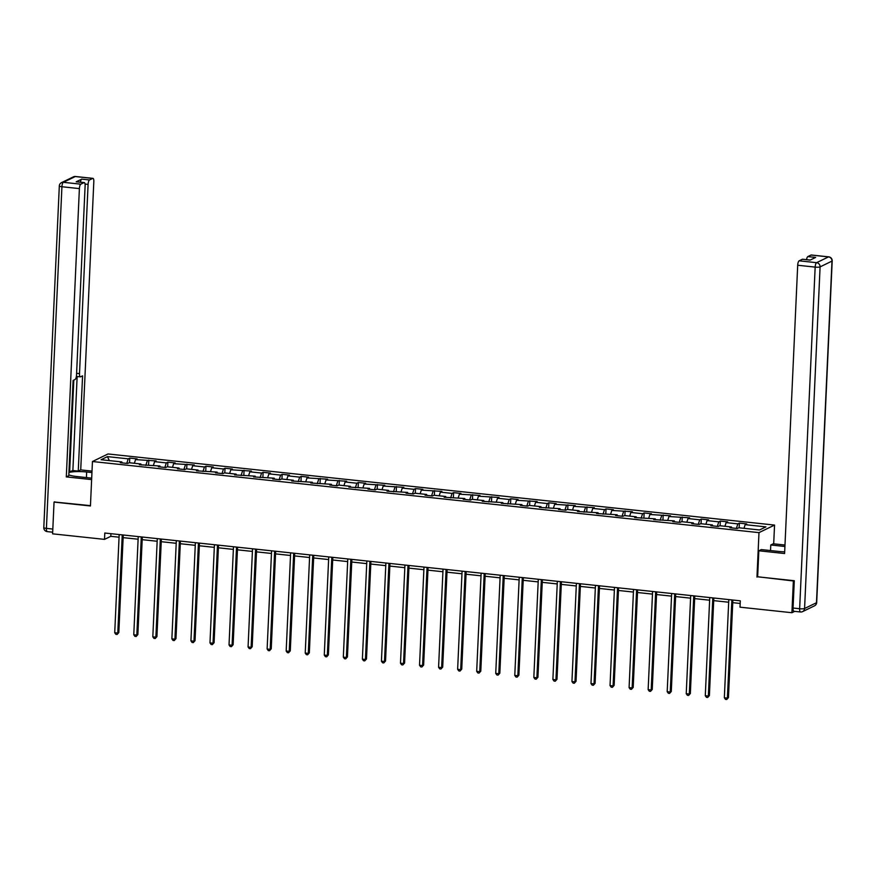 <?xml version="1.0" encoding="UTF-8"?>
<svg xmlns="http://www.w3.org/2000/svg" width="876" height="876" viewBox="0 0 876 876"><rect width="100%" height="100%" fill="white"/><g stroke="black" fill="none" stroke-linecap="round" stroke-linejoin="round"><path stroke-width="1.31" d="M774.548 525.074L108.022 453.965L92.451 461.521L758.988 532.63L774.548 525.074L773.694 543.832M122.147 462.889L121.83 461.937L120.297 462.681L127.622 463.47L129.155 462.725L140.883 463.973L139.35 464.718L159.936 466.01L158.392 466.755L165.728 467.532L167.261 466.788L178.978 468.036L177.445 468.78L184.77 469.569L186.314 468.824L198.031 470.073L196.498 470.817L217.084 472.098L215.551 472.843L222.876 473.631L224.409 472.887L236.137 474.135L234.604 474.88L255.19 476.172L253.646 476.916L274.232 478.197L272.699 478.942L280.024 479.73L281.568 478.986L293.285 480.234L291.752 480.979L312.338 482.26L310.805 483.015L331.391 484.297L329.858 485.041L337.183 485.83L338.716 485.074L350.444 486.333L348.9 487.078L369.486 488.359L367.953 489.104L375.278 489.892L376.811 489.147L388.539 490.396L387.006 491.14L407.592 492.432L406.059 493.177L413.384 493.954L414.917 493.21L426.645 494.458L425.101 495.203L432.437 495.991L433.97 495.247L445.687 496.495L444.154 497.24L464.74 498.521L463.207 499.265L470.532 500.054L472.065 499.309L483.793 500.557L482.26 501.302L502.846 502.594L501.313 503.339L521.899 504.62L520.355 505.364L527.691 506.153L529.224 505.408L540.941 506.656L539.408 507.401L559.994 508.682L558.461 509.427L565.787 510.215L567.32 509.471L579.047 510.719L577.514 511.464L598.1 512.756L596.567 513.5L617.153 514.781L615.609 515.526L622.935 516.314L624.478 515.57L636.195 516.818L634.662 517.563L655.248 518.844L653.715 519.588L674.301 520.881L672.768 521.625L680.094 522.403L681.627 521.658L693.354 522.917L691.81 523.662L699.147 524.439L700.68 523.695L712.396 524.943L710.863 525.688L718.189 526.476L719.733 525.731L731.449 526.98L729.916 527.724L737.242 528.502L738.775 527.757L759.536 529.98L765.931 526.87L745.169 524.658L746.702 523.914L739.377 523.125L739.169 527.801M121.83 461.937L101.069 459.725L107.463 456.626L128.224 458.838L129.757 458.093L129.549 462.769M739.377 523.125L737.844 523.881L726.116 522.622L727.66 521.877L720.335 521.1L718.791 521.844L707.074 520.596L708.607 519.851L701.282 519.063L699.749 519.807L688.021 518.559L689.554 517.815L668.968 516.522L670.501 515.778L649.915 514.497L651.459 513.752L644.123 512.964L642.59 513.708L630.873 512.46L632.406 511.715L611.82 510.434L613.353 509.69L606.028 508.901L604.495 509.646L592.767 508.398L594.3 507.653L573.714 506.361L575.247 505.616L554.661 504.335L556.205 503.59L548.869 502.802L547.336 503.547L535.619 502.298L537.152 501.554L516.566 500.273L518.099 499.528L510.774 498.74L509.241 499.484L497.513 498.236L499.046 497.491L478.46 496.199L479.993 495.455L459.407 494.173L460.951 493.429L453.626 492.64L452.082 493.385L440.365 492.137L441.898 491.392L421.312 490.111L422.845 489.366L415.52 488.578L413.987 489.323L402.259 488.074L403.792 487.33L383.206 486.038L384.75 485.293L364.164 484.012L365.697 483.267L358.372 482.479L356.828 483.224L345.111 481.975L346.644 481.231L326.058 479.949L327.591 479.194L307.005 477.913L308.538 477.168L301.213 476.38L299.68 477.135L287.952 475.876L289.496 475.131L282.16 474.354L280.627 475.099L268.91 473.85L270.443 473.106L263.118 472.317L261.585 473.062L249.857 471.814L251.39 471.069L230.804 469.777L232.337 469.032L225.012 468.255L223.479 468.999L211.751 467.751L213.295 467.007L205.959 466.218L204.426 466.963L192.709 465.714L194.242 464.97L173.656 463.689L175.189 462.944L167.864 462.156L166.331 462.9L154.603 461.652L156.136 460.907L135.55 459.615L137.083 458.871L129.757 458.093M757.663 576.747L793.36 580.963L791.915 612.718L740.012 607.178L740.308 600.827L104.791 533.024L104.507 539.375L110.814 536.32L119.059 537.196M141.2 464.915L140.883 463.973M135.55 459.615L134.367 463.273M147.278 460.875L145.799 465.408M160.253 466.952L159.936 466.01M154.603 461.652L153.42 465.309M166.331 462.9L164.852 467.445M179.306 468.978L178.978 468.036M173.656 463.689L172.463 467.346M185.373 464.937L183.905 469.47M198.359 471.014L198.031 470.073M192.709 465.714L191.516 469.372M204.426 466.963L202.958 471.507M217.401 473.051L217.084 472.098M211.751 467.751L210.569 471.408M223.479 468.999L222.011 473.533M236.454 475.077L236.137 474.135M230.804 469.777L229.621 473.445M242.532 471.036L241.053 475.569M255.507 477.113L255.19 476.172M249.857 471.814L248.664 475.471M261.585 473.062L260.106 477.606M274.56 479.139L274.232 478.197M268.91 473.85L267.717 477.508M280.627 475.099L279.159 479.632M293.613 481.176L293.285 480.234M287.952 475.876L286.77 479.533M299.68 477.135L298.212 481.669M312.655 483.213L312.338 482.26M307.005 477.913L305.823 481.57M318.733 479.161L317.254 483.694M331.708 485.238L331.391 484.297M326.058 479.949L324.876 483.607M337.786 481.198L336.307 485.731M350.761 487.275L350.444 486.333M345.111 481.975L343.918 485.632M356.828 483.224L355.36 487.768M369.814 489.301L369.486 488.359M364.164 484.012L362.971 487.669M375.881 485.26L374.413 489.793M388.856 491.337L388.539 490.396M383.206 486.038L382.024 489.695M394.934 487.297L393.466 491.83M407.909 493.374L407.592 492.432M402.259 488.074L401.077 491.732M413.987 489.323L412.508 493.856M426.962 495.4L426.645 494.458M421.312 490.111L420.13 493.768M433.04 491.359L431.561 495.893M446.015 497.437L445.687 496.495M440.365 492.137L439.172 495.794M452.082 493.385L450.614 497.929M465.068 499.462L464.74 498.521M459.407 494.173L458.225 497.831M471.135 495.422L469.667 499.955M484.11 501.499L483.793 500.557M478.46 496.199L477.278 499.857M490.188 497.459L488.709 501.992M503.163 503.536L502.846 502.594M497.513 498.236L496.331 501.893M509.241 499.484L507.762 504.029M522.216 505.561L521.899 504.62M516.566 500.273L515.373 503.93M528.283 501.521L526.815 506.054M541.269 507.598L540.941 506.656M535.619 502.298L534.426 505.956M547.336 503.547L545.868 508.091M560.312 509.635L559.994 508.682M554.661 504.335L553.479 507.992M566.389 505.583L564.921 510.117M579.365 511.661L579.047 510.719M573.714 506.361L572.532 510.018M585.442 507.62L583.963 512.153M598.418 513.697L598.1 512.756M592.767 508.398L591.585 512.055M604.495 509.646L603.017 514.19M617.471 515.723L617.153 514.781M611.82 510.434L610.627 514.092M623.537 511.683L622.07 516.216M636.523 517.76L636.195 516.818M630.873 512.46L629.68 516.117M642.59 513.708L641.122 518.253M655.566 519.796L655.248 518.844M649.915 514.497L648.733 518.154M661.643 515.745L660.175 520.278M674.619 521.822L674.301 520.881M668.968 516.522L667.786 520.191M680.696 517.782L679.218 522.315M693.672 523.859L693.354 522.917M688.021 518.559L686.839 522.216M699.749 519.807L698.271 524.352M712.725 525.885L712.396 524.943M707.074 520.596L705.881 524.253M718.791 521.844L717.324 526.377M731.778 527.921L731.449 526.98M726.116 522.622L724.934 526.279M737.844 523.881L736.377 528.414M745.169 524.658L743.987 528.316M793.36 580.963L793.93 580.689M791.915 612.718L794.696 611.36M54.619 501.817L54.049 502.09L52.604 533.834L104.507 539.375M54.049 502.09L90.436 505.967L92.451 461.521M756.963 577.076L758.988 532.63M123.133 537.634L138.112 539.222M142.186 539.66L157.165 541.259M161.239 541.697L176.207 543.295M180.292 543.722L195.26 545.321M199.334 545.759L214.313 547.358M218.387 547.796L233.366 549.394M237.44 549.821L252.419 551.42M256.493 551.858L271.461 553.457M275.546 553.884L290.514 555.483M294.588 555.921L309.567 557.519M313.641 557.957L328.62 559.556M332.694 559.983L347.662 561.582M351.747 562.02L366.715 563.618M370.8 564.045L385.769 565.644M389.842 566.082L404.821 567.681M408.895 568.119L423.875 569.718M427.948 570.145L442.917 571.743M447.001 572.181L461.97 573.78M466.043 574.218L481.023 575.806M485.096 576.244L500.076 577.842M504.149 578.28L519.129 579.879M523.202 580.306L538.171 581.905M542.255 582.343L557.224 583.942M561.297 584.38L576.277 585.967M580.35 586.405L595.33 588.004M599.403 588.442L614.372 590.041M618.456 590.468L633.425 592.067M637.498 592.505L652.478 594.103M656.551 594.541L671.531 596.14M675.604 596.567L690.584 598.166M694.657 598.604L709.626 600.202M713.71 600.629L728.679 602.228M732.752 602.666L740.187 603.455M107.463 456.626L109.303 460.601M128.224 458.838L126.757 463.371M110.934 533.681L110.814 536.32M720.335 521.1L720.116 525.764M701.282 519.063L701.063 523.739M682.229 517.037L682.021 521.702M663.176 515L662.968 519.676M644.123 512.964L643.915 517.639M625.081 510.938L624.862 515.603M606.028 508.901L605.809 513.577M586.975 506.875L586.767 511.54M567.922 504.839L567.714 509.514M548.869 502.802L548.661 507.478M529.827 500.776L529.608 505.441M510.774 498.74L510.566 503.415M491.721 496.714L491.513 501.379M472.668 494.677L472.46 499.353M453.626 492.64L453.407 497.316M434.573 490.615L434.354 495.279M415.52 488.578L415.312 493.254M396.467 486.552L396.259 491.217M377.414 484.516L377.206 489.18M358.372 482.479L358.153 487.155M339.319 480.453L339.1 485.118M320.266 478.416L320.058 483.092M301.213 476.38L301.005 481.055M282.16 474.354L281.952 479.019M263.118 472.317L262.899 476.993M244.065 470.292L243.856 474.956M225.012 468.255L224.804 472.93M205.959 466.218L205.75 470.894M186.916 464.192L186.697 468.857M167.864 462.156L167.644 466.831M148.81 460.13L148.602 464.795M731.854 599.929L727.398 698.106L724.342 697.778L728.799 599.6M732.873 600.038L728.449 697.592L726.719 699.508L725.503 699.377L724.342 697.778M728.449 697.592L726.719 699.508M770.53 550.566L770.781 544.981L773.267 543.777L784.995 545.036M770.781 544.981L784.929 546.493M794.138 611.229A3.876 1.215 -83.9 0 1 793.897 611.273A3.876 1.215 -83.9 0 1 793.054 608.032L794.291 580.722L757.652 576.813L758.835 550.785L761.321 549.58L778.665 551.431A14.542 2.65 2.6 0 0 784.688 551.825M758.835 550.785L784.6 553.533L797.697 265.242A3.876 1.215 -83.9 0 1 799.131 260.818L802.328 259.263A3.876 1.215 -83.9 0 1 802.569 259.219A3.876 1.215 -83.9 0 1 802.788 259.318M806.544 259.646A3.876 1.215 -83.9 0 1 807.836 256.591L811.034 255.036A3.876 1.215 -83.9 0 1 811.275 254.993A3.876 1.215 -83.9 0 1 811.494 255.091M802.328 259.263L810.147 260.095L815.655 257.424L807.836 256.591M91.706 478.143L77.208 476.588A14.542 2.65 2.6 0 1 68.821 474.858M86.417 477.573L86.669 472A14.542 2.65 2.6 0 0 68.919 472.547M86.669 472L91.958 472.569M92.024 471.102L80.723 469.897L78.249 471.102L82.574 375.848L80.592 376.811A3.876 1.215 96.1 0 1 80.351 376.855A3.876 1.215 96.1 0 1 79.508 373.614L88.093 184.376L85.038 184.059M68.941 472.022L72.872 470.532L78.249 471.102M80.723 469.897L93.82 181.606A3.876 1.215 96.1 0 0 92.966 178.365A3.876 1.215 96.1 0 0 92.725 178.408L75.27 176.547L63.357 182.317L80.822 184.179L84.019 182.635A3.876 1.215 96.1 0 1 84.26 182.58A3.876 1.215 96.1 0 1 85.114 185.832L76.519 375.059A3.876 1.215 96.1 0 1 75.084 379.483L73.102 380.447L68.777 475.69L66.302 476.894L79.388 188.603L61.922 186.741L46.417 528.381L52.823 529.06M91.63 479.599L66.302 476.894M92.725 178.408L89.527 179.952A3.876 1.215 96.1 0 0 88.093 184.376M80.417 182.175A3.876 1.215 -83.9 0 1 81.72 179.12L76.201 181.803A3.876 1.215 -83.9 0 1 76.442 181.748A3.876 1.215 -83.9 0 1 76.672 181.847M80.822 184.179A3.876 1.215 96.1 0 0 79.388 188.603M54.235 501.992L90.458 505.638M69.631 472.098L73.814 380.096M72.872 470.532L77.143 376.516M712.801 597.892L708.345 696.07L705.289 695.741L709.746 597.563M713.83 598.001L709.396 695.566L707.666 697.471L706.45 697.34L705.289 695.741M709.396 695.566L707.666 697.471M693.748 595.855L689.292 694.044L686.236 693.715L690.693 595.538M694.778 595.965L690.343 693.529L688.613 695.434L687.397 695.303L686.236 693.715M690.343 693.529L688.613 695.434M674.706 593.829L670.239 692.007L667.194 691.679L671.651 593.501M675.725 593.939L671.29 691.492L669.571 693.409L668.344 693.277L667.194 691.679M671.29 691.492L669.571 693.409M655.653 591.793L651.197 689.97L648.141 689.653L652.598 591.464M656.672 591.902L652.248 689.467L650.518 691.372L649.291 691.241L648.141 689.653M652.248 689.467L650.518 691.372M636.6 589.767L632.143 687.945L629.088 687.616L633.545 589.438M637.618 589.877L633.195 687.43L631.465 689.346L630.249 689.215L629.088 687.616M633.195 687.43L631.465 689.346M617.547 587.73L613.09 685.908L610.035 685.58L614.492 587.402M618.576 587.84L614.142 685.393L612.412 687.31L611.196 687.178L610.035 685.58M614.142 685.393L612.412 687.31M598.494 585.694L594.038 683.871L590.982 683.554L595.45 585.376M599.523 585.803L595.089 683.368L593.37 685.273L592.143 685.142L590.982 683.554M595.089 683.368L593.37 685.273M579.452 583.668L574.985 681.846L571.94 681.517L576.397 583.339M580.47 583.777L576.036 681.331L574.317 683.247L573.09 683.116L571.94 681.517M576.036 681.331L574.317 683.247M560.399 581.631L555.942 679.809L552.887 679.491L557.344 581.303M561.417 581.741L556.994 679.305L555.264 681.21L554.037 681.079L552.887 679.491M556.994 679.305L555.264 681.21M541.346 579.605L536.889 677.783L533.834 677.455L538.291 579.277M542.364 579.704L537.941 677.268L536.211 679.185L534.995 679.053L533.834 677.455M537.941 677.268L536.211 679.185M522.293 577.569L517.836 675.746L514.781 675.418L519.238 577.24M523.322 577.678L518.888 675.232L517.158 677.148L515.942 677.017L514.781 675.418M518.888 675.232L517.158 677.148M503.24 575.532L498.783 673.71L495.728 673.392L500.196 575.214M504.269 575.642L499.835 673.206L498.115 675.111L496.889 674.98L495.728 673.392M499.835 673.206L498.115 675.111M484.198 573.506L479.741 671.684L476.686 671.355L481.143 573.178M485.216 573.616L480.793 671.169L479.062 673.086L477.836 672.954L476.686 671.355M480.793 671.169L479.062 673.086M465.145 571.47L460.688 669.647L457.633 669.319L462.09 571.141M466.163 571.579L461.74 669.144L460.01 671.049L458.794 670.917L457.633 669.319M461.74 669.144L460.01 671.049M446.092 569.433L441.635 667.622L438.58 667.293L443.037 569.115M447.121 569.542L442.687 667.107L440.956 669.012L439.741 668.892L438.58 667.293M442.687 667.107L440.956 669.012M427.039 567.407L422.582 665.585L419.527 665.256L423.995 567.079M428.068 567.517L423.634 665.07L421.904 666.986L420.688 666.855L419.527 665.256M423.634 665.07L421.904 666.986M407.997 565.37L403.529 663.548L400.485 663.231L404.942 565.053M409.015 565.48L404.581 663.044L402.861 664.95L401.635 664.818L400.485 663.231M404.581 663.044L402.861 664.95M388.944 563.345L384.487 661.522L381.432 661.194L385.889 563.016M389.962 563.454L385.539 661.008L383.808 662.924L382.582 662.793L381.432 661.194M385.539 661.008L383.808 662.924M369.891 561.308L365.434 659.486L362.379 659.157L366.836 560.979M370.909 561.417L366.486 658.982L364.755 660.887L363.54 660.756L362.379 659.157M366.486 658.982L364.755 660.887M350.838 559.271L346.381 657.46L343.326 657.131L347.783 558.954M351.867 559.381L347.433 656.945L345.702 658.851L344.487 658.73L343.326 657.131M347.433 656.945L345.702 658.851M331.785 557.245L327.328 655.423L324.273 655.095L328.741 556.917M332.814 557.355L328.38 654.909L326.66 656.825L325.434 656.693L324.273 655.095M328.38 654.909L326.66 656.825M312.743 555.209L308.275 653.387L305.231 653.069L309.688 554.88M313.761 555.318L309.327 652.883L307.607 654.788L306.381 654.657L305.231 653.069M309.327 652.883L307.607 654.788M293.69 553.183L289.233 651.361L286.178 651.032L290.635 552.855M294.708 553.293L290.285 650.846L288.554 652.762L287.328 652.631L286.178 651.032M290.285 650.846L288.554 652.762M274.637 551.146L270.18 649.324L267.125 648.996L271.582 550.818M275.666 551.256L271.231 648.82L269.501 650.726L268.286 650.594L267.125 648.996M271.231 648.82L269.501 650.726M255.584 549.11L251.127 647.298L248.072 646.97L252.529 548.792M256.613 549.219L252.179 646.784L250.448 648.689L249.233 648.558L248.072 646.97M252.179 646.784L250.448 648.689M236.531 547.084L232.074 645.262L229.03 644.933L233.487 546.755M237.56 547.193L233.125 644.747L231.406 646.663L230.18 646.532L229.03 644.933M233.125 644.747L231.406 646.663M217.489 545.047L213.032 643.225L209.977 642.907L214.434 544.719M218.507 545.157L214.083 642.721L212.353 644.627L211.127 644.495L209.977 642.907M214.083 642.721L212.353 644.627M198.436 543.021L193.979 641.199L190.924 640.871L195.381 542.693M199.454 543.131L195.03 640.684L193.3 642.601L192.085 642.469L190.924 640.871M195.03 640.684L193.3 642.601M179.383 540.985L174.926 639.162L171.871 638.834L176.328 540.656M180.412 541.094L175.977 638.648L174.247 640.564L173.032 640.433L171.871 638.834M175.977 638.648L174.247 640.564M160.33 538.948L155.873 637.126L152.818 636.808L157.286 538.63M161.359 539.058L156.924 636.622L155.205 638.527L153.979 638.396L152.818 636.808M156.924 636.622L155.205 638.527M141.288 536.922L136.82 635.1L133.776 634.772L138.233 536.594M142.306 537.032L137.871 634.585L136.152 636.502L134.926 636.37L133.776 634.772M137.871 634.585L136.152 636.502M122.235 534.886L117.778 633.063L114.723 632.746L119.18 534.557M123.253 534.995L118.829 632.56L117.099 634.465L115.873 634.333L114.723 632.746M118.829 632.56L117.099 634.465M793.054 608.032L799.646 608.732L815.162 267.103A3.876 0.701 -177.4 0 0 820.089 266.884L804.573 608.513L816.476 602.732L831.992 261.103L820.089 266.884A3.876 3.613 -115.9 0 0 816.596 262.68L828.499 256.898L811.034 255.036M799.131 260.818L816.596 262.68A3.876 1.215 96.1 0 0 815.162 267.103L797.697 265.242M828.499 256.898A3.876 3.613 64.1 0 1 831.992 261.103A3.876 0.701 -177.4 0 0 832.2 260.884A3.876 3.876 0 0 0 828.74 256.854A3.876 1.215 96.1 0 0 828.499 256.898M793.897 611.273L800.5 611.985A3.876 3.876 0 0 0 802.602 611.612A3.876 3.613 64.1 0 0 804.573 608.513A3.876 0.701 -177.4 0 1 799.646 608.732A3.876 1.215 96.1 0 0 800.5 611.985A3.876 1.215 96.1 0 0 800.73 611.93M816.684 602.524A3.876 0.701 -177.4 0 1 816.476 602.732A3.876 3.613 -115.9 0 1 814.505 605.831A3.876 3.876 0 0 0 816.684 602.524L832.2 260.884M84.019 182.635L76.201 181.803M81.72 179.12L89.527 179.952M76.595 373.307L79.508 373.614M92.966 178.365L75.5 176.492A3.876 3.876 0 0 0 73.398 176.864A3.876 3.613 64.1 0 1 75.27 176.547A3.876 1.215 -83.9 0 1 75.5 176.492A3.876 1.215 -83.9 0 1 75.73 176.591M63.357 182.317A3.876 3.613 -115.9 0 0 61.495 182.635A3.876 3.876 0 0 0 59.316 185.953A3.876 0.701 -177.4 0 0 61.922 186.741A3.876 1.215 -83.9 0 1 63.357 182.317M47.501 531.579A3.876 1.215 -83.9 0 1 47.26 531.622A3.876 1.215 -83.9 0 1 46.417 528.381A3.876 0.701 -177.4 0 1 43.8 527.593L59.316 185.953M828.74 256.854L811.275 254.993M802.602 611.612L814.505 605.831M802.569 259.219L810.267 260.041M73.398 176.864L61.495 182.635M52.68 532.203L47.26 531.622A3.876 3.876 0 0 1 43.8 527.593M76.376 376.428L80.351 376.855M84.26 182.58L76.442 181.748"/></g></svg>
